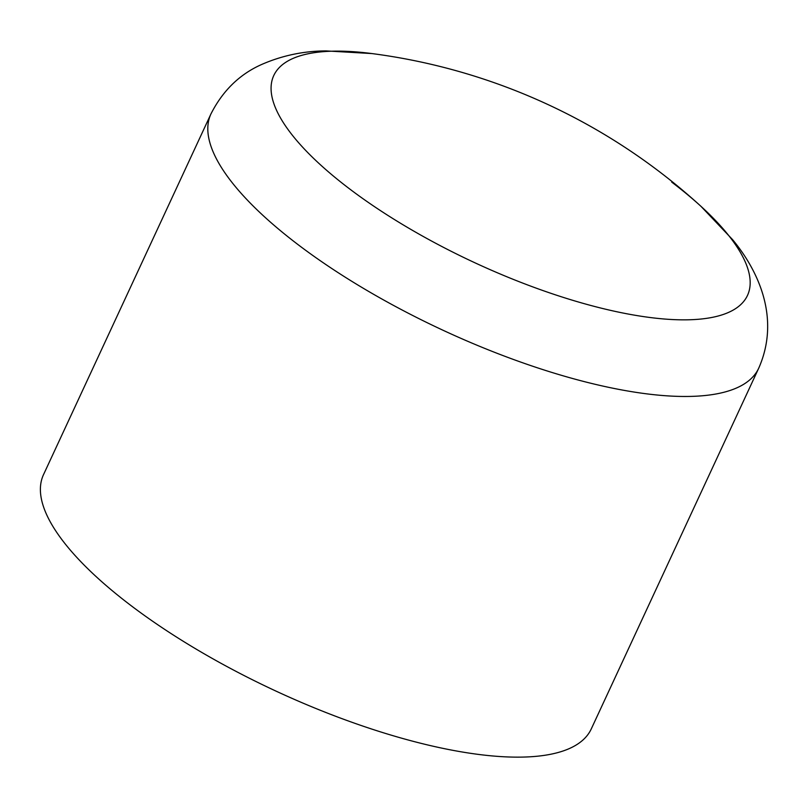 <?xml version="1.0" encoding="UTF-8"?>
<svg xmlns="http://www.w3.org/2000/svg" width="808" height="808" viewBox="0 0 808 808"><rect width="100%" height="100%" fill="white"/><g stroke="black" fill="none" stroke-linecap="round" stroke-linejoin="round"><path stroke-width="1.21" d="M371.862 53.56L325.907 50.904C303.475 51.035 282.032 55.57 261.59 64.509C239.552 74.306 222.665 90.799 210.928 113.968A301.95 98.455 24.9 0 0 298.536 244.996A301.95 98.455 24.9 0 0 689.83 396.425A301.95 98.455 24.9 0 0 758.702 368.236C780.245 319.524 759.53 272.225 732.674 239.734L700.96 206.323A603.909 603.909 0 0 0 371.862 53.56L371.862 53.56A261.125 85.143 24.9 0 0 349.541 188.86A261.125 85.143 24.9 0 0 687.931 319.806A261.125 85.143 24.9 0 0 700.96 206.323L700.96 206.323A261.125 85.143 24.9 0 0 671.721 182.123M210.928 113.968L43.511 474.649A301.95 98.455 24.9 0 0 198.435 650.46A301.95 98.455 24.9 0 0 522.412 757.096A301.95 98.455 24.9 0 0 591.274 728.917L758.702 368.236"/></g></svg>
